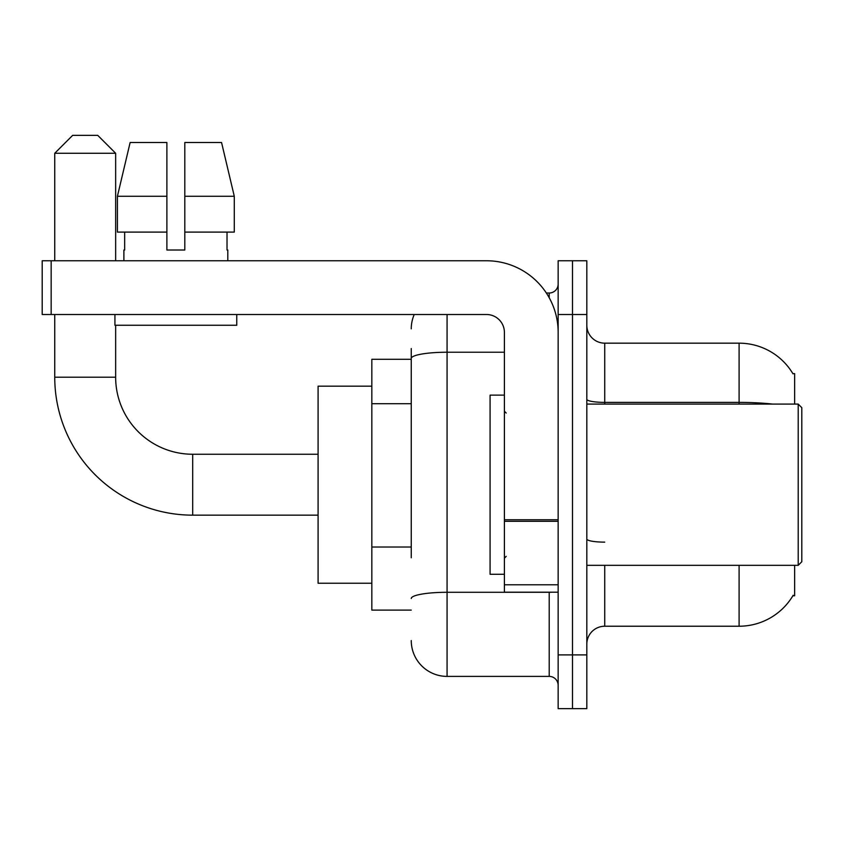 <?xml version="1.0" encoding="UTF-8"?>
<svg xmlns="http://www.w3.org/2000/svg" width="844" height="844" viewBox="0 0 844 844"><rect width="100%" height="100%" fill="white"/><g stroke="black" fill="none" stroke-linecap="round" stroke-linejoin="round"><path stroke-width="1.27" d="M794.637 404.086L794.637 373.628L792.875 373.628M794.637 565.322L794.637 595.78L792.875 595.78L793.191 595.242A62.699 62.699 0 0 1 739.101 626.227A62.699 62.699 0 0 0 792.875 595.78M411.25 392.956L411.25 348.551L411.25 359.301L371.835 359.301L371.835 610.106L411.25 610.106M604.737 565.322L604.737 626.227A17.914 17.914 0 0 0 586.823 644.151A17.914 17.914 0 0 1 604.737 626.227L739.101 626.227L739.101 565.322M572.485 654.891L572.485 708.644L586.823 708.644L586.823 654.891L572.485 654.891L572.485 708.644L558.158 708.644L558.158 654.891L572.485 654.891L572.485 314.506L572.485 654.891M558.158 654.891L558.158 260.764L572.485 260.764L572.485 314.506L572.485 260.764L586.823 260.764L586.823 654.891M772.693 404.086A62.699 10.888 180 0 0 739.101 402.388L739.101 343.17A62.699 62.699 0 0 1 793.001 373.85A62.699 62.699 0 0 0 739.101 343.17L604.737 343.17A17.914 17.914 0 0 1 586.823 325.257A17.914 17.914 0 0 0 604.737 343.17L604.737 404.086M411.25 557.779L411.25 348.551M447.077 314.506L447.077 676.392L549.201 676.392L549.201 592.193M546.342 293.016L549.201 293.016A8.957 8.957 0 0 0 558.158 284.059M558.158 685.349A8.957 8.957 0 0 0 549.201 676.392M411.25 328.843A35.828 35.828 0 0 1 414.246 314.506M447.077 676.392A35.828 35.828 0 0 1 411.25 640.564M184.804 250.014L166.89 250.014L184.804 250.014L166.89 250.014L184.804 250.014L184.804 142.52L221.561 142.52L234.284 196.272L234.284 232.1L184.804 232.1M166.89 196.272L166.89 232.1L166.89 196.272L117.411 196.272L130.134 142.52L117.411 196.272L130.134 142.52L166.89 142.52L166.89 250.014M318.093 515.156L192.685 515.156A137.941 137.941 0 0 1 54.744 377.215L54.744 314.506M192.685 515.156L192.685 454.251A77.036 77.036 0 0 1 115.649 377.215L115.649 325.257M72.658 135.357L97.735 135.357L115.649 153.27L54.744 153.27L72.658 135.357M115.649 260.764L115.649 153.27M54.744 260.764L54.744 153.27M371.835 386.172L318.093 386.172L318.093 583.236L371.835 583.236M558.158 592.193L504.406 592.193L504.406 519.746L558.158 519.746L558.158 332.42A71.656 71.656 0 0 0 486.492 260.764L51.157 260.764L51.157 314.506L486.492 314.506A17.914 17.914 0 0 1 504.406 332.42L504.406 519.746M51.157 314.506L42.2 314.506L42.2 260.764L51.157 260.764M123.889 250.014L124.669 250.014L123.889 250.014L123.889 260.764M227.796 250.014L227.025 250.014L227.796 250.014L227.796 260.764M227.025 232.1L227.025 250.014M124.669 250.014L124.669 232.1M114.932 314.506L114.932 325.257L236.763 325.257L236.763 314.506M166.89 232.1L117.411 232.1L117.411 196.272M234.284 232.1L234.284 196.272L184.804 196.272M234.284 196.272L221.561 142.52L234.284 196.272M798.213 404.086L801.8 407.673L801.8 561.735L798.213 565.322L798.213 404.086L586.823 404.086M504.406 395.129L490.079 395.129L490.079 574.279L504.406 574.279M411.25 403.706L371.835 403.706M411.25 547.028L371.835 547.028M739.101 404.086L739.101 402.388L604.737 402.388A17.914 3.112 -0 0 1 586.823 399.275M586.823 314.506L558.158 314.506M604.737 542.133A17.914 3.112 0 0 1 586.823 539.021M552.314 592.193A8.957 1.551 0 0 1 549.201 592.288L447.077 592.288A35.828 6.224 180 0 0 411.25 598.512M411.25 358.447A35.828 6.224 180 0 1 447.077 352.233L504.406 352.233M549.201 297.732L549.201 293.016M54.744 377.215L115.649 377.215M558.158 521.307L504.406 521.307M504.406 584.786L558.158 584.786M318.093 454.251L192.685 454.251M586.823 565.322L798.213 565.322M506.2 413.043L504.406 411.25M506.2 556.365L504.406 558.158"/></g></svg>
